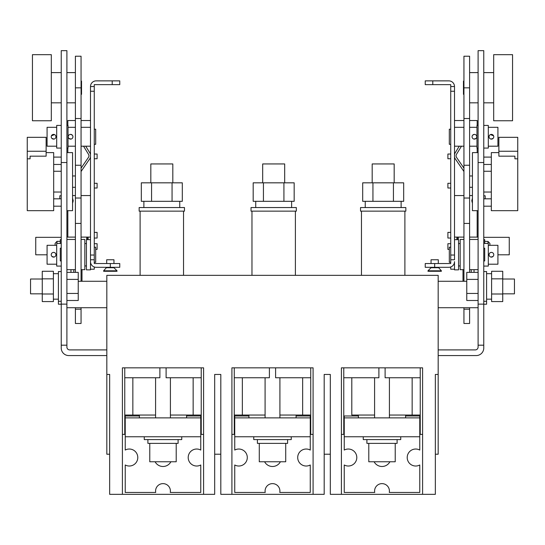 <?xml version="1.0" encoding="UTF-8"?>
<svg xmlns="http://www.w3.org/2000/svg" width="545" height="545" viewBox="0 0 545 545"><rect width="100%" height="100%" fill="white"/><g stroke="black" fill="none" stroke-linecap="round" stroke-linejoin="round"><path stroke-width="0.82" d="M81.055 81.11L81.532 81.11L81.532 94.326L81.055 94.326M32.441 87.718L32.441 54.677L51.319 54.677L51.319 120.758L32.441 120.758L32.441 87.718M81.055 118.517L81.055 56.217L75.394 56.217L75.394 87.84L81.055 87.84L75.394 87.84L75.394 118.517L81.055 118.517L81.055 281.281M75.394 118.517L75.394 165.244L81.055 165.244M81.055 309.192L81.055 323.478L75.394 323.478L75.394 309.192L81.055 309.192L81.055 307.714M75.394 309.192L75.394 307.714M75.394 165.244L75.394 223.423L81.055 223.423M75.394 223.423L75.394 272.364M75.394 198.033L81.055 198.033M60.291 241.346L56.987 241.346L55.099 243.397L55.099 245.311M73.786 269.666L73.786 272.364M70.959 269.666L70.959 272.364M84.141 146.196L83.698 146.469L88.515 154.317A2.834 2.834 0 0 1 88.44 157.396L81.055 168.173M81.055 239.459L84.836 239.459L84.836 269.666L81.055 269.666M42.258 293.837L30.554 293.837L30.554 279.013L42.258 279.013M61.231 304.219L58.404 304.219L58.404 271.553L61.231 271.553M61.231 260.939L60.291 260.939L60.291 248.193L61.231 248.193M59.821 198.823L59.821 195.798L61.231 195.798M66.899 152.614L72.56 152.614L72.56 210.67L66.899 210.67M46.127 152.614L53.682 152.614L53.682 210.67L27.25 210.67L27.25 158.82L30.084 158.82L30.084 156.17L46.127 156.17L46.127 137.32L27.25 137.32L27.25 158.82M61.231 304.124L66.899 304.124L66.899 50.658L61.231 50.658L61.231 348.017A7.555 7.555 0 0 0 68.786 355.572L106.827 355.572M90.497 237.102L81.055 237.102M75.394 237.102L66.899 237.102M66.899 304.124L66.899 347.076A2.834 2.834 0 0 0 69.733 349.91L106.827 349.91M82.002 269.666L82.002 281.281M30.084 156.17L30.084 158.82M61.231 345.189L66.899 345.189M61.231 162.526L66.899 162.526M53.396 294L42.258 294L42.258 301.576L53.396 301.576L53.396 271.274L42.258 271.274L42.258 278.849L53.396 278.849M42.258 294L42.258 278.849M66.899 272.364L78.228 272.364L78.228 300.486L66.899 300.486M78.228 293.455L66.899 293.455M78.228 279.394L66.899 279.394M81.055 171.512L89.646 158.97A5.661 5.661 0 0 0 90.497 157.028M90.497 154.514A5.661 5.661 0 0 0 89.802 152.811L85.742 146.196M86.723 237.102L86.723 239.65M61.231 237.334L35.745 237.334L35.745 254.801L47.074 254.801M60.291 243.424L60.291 239.65L61.231 239.65M176.212 443.364L176.212 461.772L149.78 461.772L149.78 443.364M285.716 443.364L285.716 461.772L259.284 461.772L259.284 443.364M395.22 443.364L395.22 461.772L368.788 461.772L368.788 443.364M178.099 439.59L178.099 443.364L147.893 443.364L147.893 439.59M287.603 439.59L287.603 443.364L257.397 443.364L257.397 439.59M397.107 439.59L397.107 443.364L366.901 443.364L366.901 439.59M181.737 436.756L181.737 439.59L144.262 439.59L144.262 436.756M291.241 436.756L291.241 439.59L253.759 439.59L253.759 436.756M400.739 436.756L400.739 439.59L363.263 439.59L363.263 436.756M186.594 415.985L200.758 415.985L200.758 450.061A8.495 8.495 0 0 0 188.202 457.521A8.495 8.495 0 0 0 200.758 464.987L200.758 492.448L170.272 492.448A7.412 7.412 0 0 0 162.996 483.626A7.412 7.412 0 0 0 155.72 492.448L125.234 492.448L125.234 464.987A8.495 8.495 0 0 0 137.79 457.521A8.495 8.495 0 0 0 125.234 450.061L125.234 415.985L139.397 415.985M296.099 415.985L310.262 415.985L310.262 450.061A8.495 8.495 0 0 0 297.706 457.521A8.495 8.495 0 0 0 310.262 464.987L310.262 492.448L279.776 492.448A7.412 7.412 0 0 0 272.5 483.626A7.412 7.412 0 0 0 265.224 492.448L234.738 492.448L234.738 464.987A8.495 8.495 0 0 0 247.294 457.521A8.495 8.495 0 0 0 234.738 450.061L234.738 415.985L248.902 415.985M405.603 415.985L419.766 415.985L419.766 450.061A8.495 8.495 0 0 0 407.21 457.521A8.495 8.495 0 0 0 419.766 464.987L419.766 492.448L389.28 492.448A7.412 7.412 0 0 0 382.004 483.626A7.412 7.412 0 0 0 374.728 492.448L344.242 492.448L344.242 464.987A8.495 8.495 0 0 0 356.798 457.521A8.495 8.495 0 0 0 344.242 450.061L344.242 415.985L358.406 415.985M139.397 417.872L139.397 415.045M186.594 417.872L186.594 415.045M248.902 417.872L248.902 415.045M296.099 417.872L296.099 415.045M358.406 417.872L358.406 415.045M405.603 417.872L405.603 415.045M389.416 377.753L389.416 417.872M374.592 377.753L374.592 417.872M279.912 377.753L279.912 417.872M265.088 377.753L265.088 417.872M170.408 377.753L170.408 417.872M155.584 377.753L155.584 417.872M324.186 374.449L330.318 374.449L324.186 374.449L324.186 494.342L313.089 494.342L313.089 367.841L231.911 367.841L231.911 494.342L220.814 494.342L220.814 374.449L214.682 374.449L214.682 494.342L203.592 494.342L203.592 367.841L122.407 367.841L122.407 494.342L109.661 494.342L109.661 374.449L106.827 374.449L106.827 275.334L438.173 275.334L438.173 374.449L435.339 374.449L438.173 374.449L438.173 454.217L435.339 454.217M330.318 374.449L330.318 494.342L341.408 494.342L341.408 367.841L422.593 367.841L422.593 494.342L435.339 494.342L435.339 374.449M220.814 454.217L214.682 454.217M422.593 494.342L341.408 494.342M313.089 494.342L231.911 494.342M203.592 494.342L122.407 494.342M155.584 415.045L124.764 415.045M201.228 415.045L170.408 415.045M265.088 415.045L234.268 415.045M310.732 415.045L279.912 415.045M420.236 415.045L389.416 415.045M374.592 415.045L351.798 415.045L351.798 377.753M234.268 377.753L269.394 377.753L269.394 367.841M234.268 367.841L234.268 434.392L231.911 434.392M166.102 367.841L166.102 377.753L201.228 377.753M124.764 377.753L159.889 377.753L159.889 367.841M124.764 367.841L124.764 434.392L122.407 434.392M378.898 367.841L378.898 377.753L343.772 377.753M420.236 377.753L385.111 377.753L385.111 367.841M275.606 367.841L275.606 377.753L310.732 377.753M203.592 434.392L201.228 434.392L201.228 367.841M313.089 434.392L310.732 434.392L310.732 367.841M422.593 434.392L420.236 434.392L420.236 367.841M341.408 434.392L343.772 434.392L343.772 367.841M109.661 454.217L106.827 454.217L106.827 374.449L109.661 374.449M412.149 415.045L412.149 377.753M193.148 415.045L193.148 377.753M132.851 415.045L132.851 377.753M302.652 415.045L302.652 377.753M242.348 415.045L242.348 377.753M374.108 461.772A8.965 8.965 0 0 0 389.9 461.772M264.604 461.772A8.965 8.965 0 0 0 280.396 461.772M155.1 461.772A8.965 8.965 0 0 0 170.892 461.772M324.186 454.217L330.318 454.217M220.814 374.449L214.682 374.449M419.766 417.872L344.242 417.872M419.766 436.756L344.242 436.756M310.262 417.872L234.738 417.872M310.262 436.756L234.738 436.756M200.758 417.872L125.234 417.872M200.758 436.756L125.234 436.756M106.691 267.731L113.953 267.731L117.025 270.804L103.618 270.804L106.691 267.309L96.158 267.309L110.322 267.309L110.322 263.535L119.764 263.535L119.764 267.309L110.322 267.309M117.025 270.804L117.025 271.274L103.618 271.274L103.618 270.804M113.953 267.731L113.953 267.309M106.691 263.535L106.691 259.754L113.953 259.754L113.953 263.535M56.7 264.196L47.074 264.196L47.074 245.311L56.7 245.311M55.944 254.753A2.357 2.357 0 0 1 53.587 257.111A2.357 2.357 0 0 1 51.23 254.753A2.357 2.357 0 0 1 53.587 252.39A2.357 2.357 0 0 1 55.944 254.753L55.767 253.847M54.493 252.573L53.587 252.39M61.231 266.083L56.7 266.083L56.7 243.424L61.231 243.424M56.7 146.196L47.074 146.196L47.074 127.312L56.7 127.312M55.944 136.754A2.357 2.357 0 0 1 53.587 139.111A2.357 2.357 0 0 1 51.23 136.754A2.357 2.357 0 0 1 53.587 134.39A2.357 2.357 0 0 1 55.944 136.754L55.767 135.848M54.493 134.574L51.407 135.848M61.231 148.083L56.7 148.083L56.7 125.425L61.231 125.425M66.899 148.083L68.03 148.083L68.03 125.425L66.899 125.425M72.941 136.754A2.357 2.357 0 0 1 70.578 139.111A2.357 2.357 0 0 1 68.22 136.754A2.357 2.357 0 0 1 70.578 134.39A2.357 2.357 0 0 1 72.941 136.754L72.758 135.848M72.247 135.085L70.578 134.39M94.271 266.982L94.271 269.196L90.497 269.196L90.497 269.857L86.437 269.857L86.437 239.65L90.497 239.65M94.271 247.198L95.688 247.198L95.688 262.302L94.271 262.302M94.271 129.199L95.688 129.199L95.688 144.302L94.271 144.302M94.271 232.381L97.105 232.381L97.105 238.042L94.271 238.042M94.271 243.71L97.105 243.71L97.105 249.372L95.688 249.372M94.271 183.29L97.105 183.29L97.105 188.011L94.271 188.011M94.271 154.031L97.105 154.031L97.105 158.752L94.271 158.752M69.671 138.934L68.908 138.423L71.041 139.07M88.14 239.65L88.14 237.102M90.497 269.196L90.497 264.475L91.253 264.475M96.158 267.309A5.661 5.661 0 0 1 90.497 261.641L90.497 255.033L94.271 255.033L94.271 259.754L90.497 259.754L90.497 264.475M90.497 91.253L90.497 86.532L94.271 86.532L94.271 91.253L90.497 91.253L90.497 255.033M72.56 195.566L75.394 195.566M81.055 195.566L90.497 195.566M112.209 84.645L112.209 80.871L119.764 80.871L119.764 84.645L94.271 84.645L94.271 86.532M106.071 80.871L96.158 80.871A5.661 5.661 0 0 0 90.497 86.532M112.209 80.871L96.158 80.871M110.322 263.535L94.271 263.535L94.271 259.754M94.271 91.253L94.271 255.033M67.839 237.102L67.839 210.67M67.839 152.614L67.839 148.083M67.839 125.425L67.839 120.52L75.394 120.52M81.055 120.52L90.497 120.52M87.193 239.65L87.193 237.102M52.681 138.934L51.918 138.423L54.05 139.07M51.918 256.423L54.05 257.07M471.214 269.666L471.214 272.364M474.041 269.666L474.041 272.364M460.859 146.196L461.302 146.469L456.485 154.317A2.834 2.834 0 0 0 456.56 157.396L463.945 168.173M463.945 239.459L460.164 239.459L460.164 269.666L463.945 269.666M502.742 293.837L514.446 293.837L514.446 279.013L502.742 279.013M483.769 304.219L486.596 304.219L486.596 271.553L483.769 271.553M483.769 260.939L484.709 260.939L484.709 248.193L483.769 248.193M478.101 152.614L472.44 152.614L472.44 210.67L478.101 210.67M498.873 152.614L491.318 152.614L491.318 210.67L517.75 210.67L517.75 158.82L514.916 158.82L514.916 156.17L498.873 156.17L498.873 137.32L517.75 137.32L517.75 158.82M489.901 245.311L489.901 243.397L488.013 241.442L488.013 243.424M438.173 355.572L476.214 355.572A7.555 7.555 0 0 0 483.769 348.017L483.769 50.658L478.101 50.658L478.101 347.076A2.834 2.834 0 0 1 475.267 349.91L438.173 349.91M454.503 237.102L463.945 237.102M469.606 237.102L478.101 237.102M462.998 269.666L462.998 281.281M514.916 156.17L514.916 158.82M483.769 345.189L478.101 345.189M483.769 304.124L478.101 304.124M483.769 162.526L478.101 162.526M485.179 198.823L485.179 195.798L483.769 195.798M491.604 294L502.742 294L502.742 301.576L491.604 301.576L491.604 271.274L502.742 271.274L502.742 278.849L491.604 278.849M502.742 294L502.742 278.849M478.101 272.364L466.772 272.364L466.772 293.455L478.101 293.455M466.772 293.455L466.772 300.486L478.101 300.486M466.772 279.394L478.101 279.394M454.503 154.514A5.661 5.661 0 0 1 455.198 152.811L459.258 146.196M463.945 171.512L455.354 158.97A5.661 5.661 0 0 1 454.503 157.028M458.277 237.102L458.277 239.65M483.769 237.334L509.255 237.334L509.255 254.801L497.926 254.801M484.709 243.424L484.709 239.65L483.769 239.65M484.709 241.346L488.013 241.442M463.945 81.11L463.468 81.11L463.468 94.326L463.945 94.326M512.559 120.758L512.559 54.677L493.681 54.677L493.681 120.758L512.559 120.758M463.945 118.517L463.945 56.217L469.606 56.217L469.606 87.84L463.945 87.84L469.606 87.84L469.606 118.517L463.945 118.517L463.945 281.281M469.606 118.517L469.606 165.244L463.945 165.244M463.945 309.192L463.945 323.478L469.606 323.478L469.606 309.192L463.945 309.192L463.945 307.714M469.606 309.192L469.606 307.714M469.606 165.244L469.606 272.364M469.606 223.423L463.945 223.423M469.606 198.033L463.945 198.033M438.309 267.731L431.047 267.731L427.975 270.804L441.382 270.804L438.309 267.309L448.842 267.309L434.678 267.309L434.678 263.535L425.236 263.535L425.236 267.309L434.678 267.309M427.975 270.804L427.975 271.274L441.382 271.274L441.382 270.804M431.047 267.731L431.047 267.309M438.309 263.535L438.309 259.754L431.047 259.754L431.047 263.535M488.3 264.196L497.926 264.196L497.926 245.311L488.3 245.311M493.082 256.423L490.95 257.07M489.056 254.753A2.357 2.357 0 0 0 491.413 257.111A2.357 2.357 0 0 0 493.77 254.753A2.357 2.357 0 0 0 491.413 252.39A2.357 2.357 0 0 0 489.056 254.753L489.233 253.847M483.769 266.083L488.3 266.083L488.3 243.424L483.769 243.424M488.3 146.196L497.926 146.196L497.926 127.312L488.3 127.312M492.319 138.934L493.082 138.423L490.95 139.07M489.056 136.754A2.357 2.357 0 0 0 491.413 139.111A2.357 2.357 0 0 0 493.77 136.754A2.357 2.357 0 0 0 491.413 134.39A2.357 2.357 0 0 0 489.056 136.754L489.233 135.848M483.769 148.083L488.3 148.083L488.3 125.425L483.769 125.425M478.101 148.083L476.97 148.083L476.97 125.425L478.101 125.425M475.329 138.934L476.092 138.423L473.959 139.07M472.059 136.754A2.357 2.357 0 0 0 474.423 139.111A2.357 2.357 0 0 0 476.78 136.754A2.357 2.357 0 0 0 474.423 134.39A2.357 2.357 0 0 0 472.059 136.754L472.243 135.848M450.729 266.982L450.729 269.196L454.503 269.196L454.503 269.857L458.563 269.857L458.563 239.65L454.503 239.65M457.807 239.65L457.807 237.102M450.729 247.198L449.312 247.198L449.312 262.302L450.729 262.302M450.729 129.199L449.312 129.199L449.312 144.302L450.729 144.302M450.729 232.381L447.895 232.381L447.895 238.042L450.729 238.042M450.729 243.71L447.895 243.71L447.895 249.372L449.312 249.372M450.729 183.29L447.895 183.29L447.895 188.011L450.729 188.011M450.729 154.031L447.895 154.031L447.895 158.752L450.729 158.752M472.753 135.085L474.423 134.39M456.86 239.65L456.86 237.102M450.729 86.532L450.729 91.253L454.503 91.253L454.503 86.532L450.729 86.532L450.729 84.645L432.791 84.645L432.791 80.871L425.236 80.871L425.236 84.645L432.791 84.645M454.503 91.253L454.503 255.033L450.729 255.033L450.729 259.754L454.503 259.754L454.503 255.033M454.503 269.196L454.503 261.641A5.661 5.661 0 0 1 448.842 267.309M472.44 195.566L469.606 195.566M463.945 195.566L454.503 195.566M438.929 80.871L448.842 80.871A5.661 5.661 0 0 1 454.503 86.532M432.791 80.871L448.842 80.871M434.678 263.535L450.729 263.535L450.729 259.754M450.729 91.253L450.729 255.033M454.503 264.475L453.747 264.475M477.161 152.614L477.161 148.083M477.161 125.425L477.161 120.52L469.606 120.52M477.161 237.102L477.161 210.67M463.945 120.52L454.503 120.52M490.507 134.574L493.593 135.848M490.507 252.573L491.413 252.39M372.187 182.82L372.187 163.943L394.178 163.943L394.178 182.82M397.257 201.323L403.675 201.323L403.675 182.82L393.429 182.82L393.429 201.323L397.257 201.323M394.512 207.556L405.841 207.556L405.841 211.14L360.524 211.14L360.524 207.556L394.512 207.556M393.429 182.82L362.691 182.82L362.691 201.323L393.429 201.323M372.937 182.82L372.937 201.323M262.683 182.82L262.683 163.943L284.681 163.943L284.681 182.82M263.433 201.323L263.433 182.82L253.187 182.82L253.187 201.323L294.171 201.323L294.171 182.82L283.925 182.82L283.925 201.323M251.027 207.556L296.337 207.556L296.337 211.14L251.027 211.14L251.027 207.556M263.433 182.82L283.925 182.82M150.822 182.82L150.822 163.943L172.813 163.943L172.813 182.82M143.88 201.323L143.88 207.556M179.755 201.323L179.755 207.556M175.885 201.323L182.309 201.323L182.309 182.82L172.063 182.82L172.063 201.323L175.885 201.323M151.571 201.323L151.571 182.82L141.325 182.82L141.325 201.323L172.063 201.323M139.159 207.556L184.476 207.556L184.476 211.14L139.159 211.14L139.159 207.556M140.106 211.14L140.106 275.334M183.529 211.14L183.529 275.334M151.571 182.82L172.063 182.82M56.987 241.442L56.987 243.424M27.25 151.244L46.127 151.244M517.75 151.244L498.873 151.244M51.319 72.614L61.231 72.614M66.899 72.614L75.394 72.614M51.319 102.821L61.231 102.821M66.899 102.821L75.394 102.821M75.394 175.974L72.56 175.974M75.394 239.459L66.899 239.459M53.396 273.679L58.404 273.679M53.682 198.823L61.231 198.823M53.682 157.096L61.231 157.096M53.682 171.259L61.231 171.259M106.827 281.281L78.228 281.281M106.827 307.714L66.899 307.714M53.682 192.024L61.231 192.024M53.682 164.461L61.231 164.461M53.682 206.187L61.231 206.187M58.404 301.29L61.231 301.29M53.396 299.171L58.404 299.171M75.394 269.666L66.899 269.666M72.56 198.251L73.221 200.758L72.56 203.265L73.221 200.758L72.56 198.251M75.394 187.303L72.56 187.303M84.836 243.567L86.437 243.567M68.03 127.312L75.394 127.312M81.055 127.312L90.497 127.312M68.03 146.196L75.394 146.196M81.055 146.196L90.497 146.196M84.836 265.94L86.437 265.94M469.606 187.303L472.44 187.303M469.606 269.666L478.101 269.666M491.604 299.171L486.596 299.171M486.596 301.29L483.769 301.29M491.318 206.187L483.769 206.187M491.318 164.461L483.769 164.461M491.318 192.024L483.769 192.024M438.173 307.714L478.101 307.714M438.173 281.281L466.772 281.281M491.318 171.259L483.769 171.259M491.318 157.096L483.769 157.096M491.318 198.823L483.769 198.823M491.604 273.679L486.596 273.679M469.606 239.459L478.101 239.459M472.44 203.265L471.779 200.751L472.44 198.251M469.606 175.974L472.44 175.974M493.681 102.821L483.769 102.821M478.101 102.821L469.606 102.821M493.681 72.614L483.769 72.614M478.101 72.614L469.606 72.614M460.164 265.94L458.563 265.94M476.97 146.196L469.606 146.196M463.945 146.196L454.503 146.196M476.97 127.312L469.606 127.312M463.945 127.312L454.503 127.312M460.164 243.567L458.563 243.567M401.12 201.323L401.12 207.556M404.894 211.14L404.894 275.334M361.471 211.14L361.471 275.334M365.245 201.323L365.245 207.556M255.741 201.323L255.741 207.556M251.967 211.14L251.967 275.334M295.39 211.14L295.39 275.334M291.616 201.323L291.616 207.556"/></g></svg>
